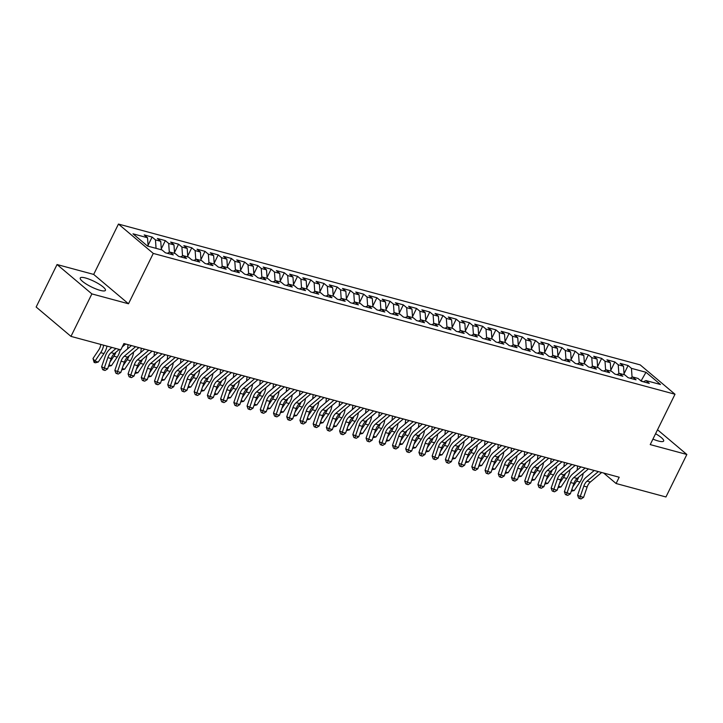 <?xml version="1.0" encoding="UTF-8"?>
<svg xmlns="http://www.w3.org/2000/svg" width="723" height="723" viewBox="0 0 723 723"><rect width="100%" height="100%" fill="white"/><g stroke="black" fill="none" stroke-linecap="round" stroke-linejoin="round"><path stroke-width="1.08" d="M100.181 290.366A14.026 3.091 26.2 0 0 105.431 290.366A14.026 3.091 26.2 0 0 99.241 284.184A14.026 3.091 26.2 0 0 85.504 277.984A14.026 3.091 26.2 0 0 80.262 277.984A14.026 3.091 26.2 0 0 86.444 284.175A14.026 3.091 26.2 0 0 100.181 290.366M652.932 439.096A14.026 3.091 26.2 0 0 658.4 441.03A14.026 3.091 26.2 0 0 663.651 441.039A14.026 3.091 26.2 0 0 655.571 433.728M57.054 264.537L91.875 293.899L128.495 303.777L93.683 274.424L57.054 264.537L36.15 307.022L70.971 336.385L120.813 349.833L123.913 343.542L619.195 477.225L616.095 483.515L665.946 496.972L686.85 454.478L657.523 429.76M93.683 274.424L118.455 224.067L640.189 364.88L675.002 394.243L153.276 253.421L118.455 224.067M641.039 380.985L645.982 372.273L631.441 368.35L628.097 365.531L620.171 363.389L623.506 366.209L618.219 364.781L614.884 361.961L606.949 359.819L610.284 362.639L604.997 361.211L601.663 358.391L593.728 356.258L597.062 359.069L591.775 357.641L588.441 354.83L580.506 352.688L583.841 355.499L578.554 354.071L575.219 351.261L567.284 349.119L570.619 351.938L565.332 350.51L561.997 347.691L554.062 345.549L557.397 348.369L552.11 346.941L548.775 344.121L540.84 341.979L544.175 344.799L538.888 343.371L535.553 340.551L527.618 338.409L530.953 341.229L525.666 339.801L522.331 336.981L514.396 334.839L517.74 337.659L512.444 336.231L509.109 333.411L501.175 331.27L504.518 334.089L499.222 332.661L495.888 329.851L487.953 327.709L491.297 330.519L486.001 329.092L482.666 326.281L474.731 324.139L478.075 326.95L472.779 325.522L469.444 322.711L461.509 320.569L464.853 323.389L459.557 321.961L456.222 319.141L448.287 316.999L451.631 319.819L446.335 318.391L443 315.571L435.065 313.43L438.409 316.249L433.113 314.821L429.778 312.002L421.843 309.86L425.187 312.679L419.891 311.252L416.556 308.432L408.622 306.29L411.965 309.11L406.669 307.682L403.335 304.862L395.4 302.729L398.744 305.54L393.457 304.112L390.113 301.301L382.178 299.159L385.522 301.97L380.235 300.542L376.891 297.731L368.956 295.59L372.3 298.409L367.013 296.981L363.669 294.162L355.734 292.02L359.078 294.839L353.791 293.411L350.447 290.592L342.512 288.45L345.856 291.27L340.569 289.842L337.225 287.022L329.29 284.88L332.634 287.7L327.347 286.272L324.003 283.452L316.068 281.31L319.412 284.13L314.125 282.702L310.782 279.882L302.847 277.749L306.191 280.56L300.904 279.132L297.56 276.322L289.625 274.18L292.969 276.99L287.682 275.562L284.338 272.752L276.403 270.61L279.747 273.421L274.46 272.002L271.116 269.182L263.181 267.04L266.525 269.86L261.238 268.432L257.894 265.612L249.959 263.47L253.303 266.29L248.016 264.862L244.672 262.042L236.737 259.9L240.081 262.72L234.794 261.292L231.45 258.473L223.515 256.331L226.859 259.15L221.572 257.722L218.229 254.903L210.294 252.761L213.637 255.581L208.351 254.153L205.007 251.342L197.072 249.2L200.416 252.011L195.129 250.583L191.785 247.772L183.85 245.63L187.194 248.441L181.907 247.013L178.563 244.202L170.628 242.06L173.972 244.88L168.685 243.452L165.341 240.632L157.406 238.491L160.75 241.31L155.463 239.882L152.119 237.063L144.184 234.921L147.528 237.74L148.125 246.209M645.982 372.273L660.479 384.491L645.937 380.569L643.289 381.771M147.528 237.74L132.987 233.809L147.474 246.037L162.024 249.959L165.359 252.779L173.294 254.912L169.95 252.101L175.246 253.529L178.581 256.34L186.516 258.482L183.172 255.671L188.468 257.099L191.803 259.909L199.738 262.051L196.394 259.241L201.69 260.66L205.025 263.479L212.96 265.621L209.616 262.801L214.912 264.229L218.247 267.049L226.182 269.191L222.838 266.371L228.134 267.799L231.468 270.619L239.403 272.761L236.06 269.941L241.346 271.369L244.69 274.189L252.625 276.331L249.281 273.511L254.568 274.939L257.912 277.759L265.847 279.9L262.503 277.081L267.79 278.509L271.134 281.319L279.069 283.461L275.725 280.651L281.012 282.078L284.356 284.889L292.291 287.031L288.947 284.22L294.234 285.648L297.578 288.459L305.513 290.601L302.169 287.781L307.456 289.209L310.8 292.029L318.735 294.171L315.391 291.351L320.678 292.779L324.021 295.599L331.956 297.74L328.613 294.921L333.899 296.349L337.243 299.168L345.178 301.31L341.834 298.491L347.121 299.918L350.465 302.738L358.4 304.88L355.056 302.06L360.343 303.488L363.687 306.308L371.622 308.441L368.278 305.63L373.565 307.058L376.909 309.869L384.844 312.011L381.5 309.2L386.787 310.628L390.131 313.439L398.066 315.58L394.722 312.77L400.009 314.189L403.353 317.008L411.288 319.15L407.944 316.331L413.231 317.759L416.575 320.578L424.509 322.72L421.166 319.9L426.453 321.328L429.796 324.148L437.731 326.29L434.387 323.47L439.674 324.898L443.018 327.718L450.953 329.86L447.609 327.04L452.896 328.468L456.24 331.288L464.175 333.43L460.831 330.61L466.118 332.038L469.462 334.848L477.397 336.99L474.053 334.18L479.34 335.608L482.684 338.418L490.619 340.56L487.275 337.749L492.562 339.177L495.906 341.988L503.841 344.13L500.497 341.31L505.784 342.738L509.128 345.558L517.062 347.7L513.719 344.88L519.006 346.308L522.349 349.128L530.275 351.27L526.94 348.45L532.227 349.878L535.571 352.697L543.497 354.839L540.162 352.02L545.449 353.448L548.793 356.267L556.719 358.409L553.384 355.589L558.671 357.017L562.015 359.837L569.941 361.97L566.606 359.159L571.893 360.587L575.237 363.398L583.163 365.54L579.828 362.729L585.115 364.157L588.459 366.968L596.385 369.11L593.05 366.29L598.337 367.718L601.681 370.538L609.606 372.679L606.272 369.86L611.559 371.288L614.902 374.107L622.828 376.249L619.494 373.43L624.78 374.857L628.124 377.677L636.05 379.819L632.715 376.999L638.002 378.427L641.346 381.247L649.272 383.389L645.937 380.569M155.463 239.882L156.06 248.351M160.75 241.31L161.346 249.778M168.685 243.452L169.318 252.39M173.972 244.88L174.568 253.348M169.95 252.101L167.311 253.303M181.907 247.013L182.539 255.96M187.194 248.441L187.79 256.909M183.172 255.671L180.533 256.873M195.129 250.583L195.761 259.53M200.416 252.011L201.012 260.479M196.394 259.241L193.755 260.443M208.351 254.153L208.974 263.1M213.637 255.581L214.234 264.049M209.616 262.801L206.977 264.003M221.572 257.722L222.196 266.66M226.859 259.15L227.456 267.618M222.838 266.371L220.199 267.573M234.794 261.292L235.418 270.23M240.081 262.72L240.678 271.188M236.06 269.941L233.421 271.143M248.016 264.862L248.64 273.8M253.303 266.29L253.9 274.758M249.281 273.511L246.642 274.713M261.238 268.432L261.862 277.37M266.525 269.86L267.121 278.328M262.503 277.081L259.864 278.283M274.46 272.002L275.083 280.94M279.747 273.421L280.343 281.898M275.725 280.651L273.086 281.853M287.682 275.562L288.305 284.51M292.969 276.99L293.565 285.458M288.947 284.22L286.308 285.422M300.904 279.132L301.527 288.079M306.191 280.56L306.787 289.028M302.169 287.781L299.53 288.983M314.125 282.702L314.749 291.649M319.412 284.13L320.009 292.598M315.391 291.351L312.752 292.553M327.347 286.272L327.971 295.21M332.634 287.7L333.231 296.168M328.613 294.921L325.974 296.123M340.569 289.842L341.193 298.78M345.856 291.27L346.453 299.738M341.834 298.491L339.195 299.693M353.791 293.411L354.415 302.35M359.078 294.839L359.674 303.308M355.056 302.06L352.417 303.262M367.013 296.981L367.636 305.919M372.3 298.409L372.896 306.877M368.278 305.63L365.639 306.832M380.235 300.542L380.858 309.489M385.522 301.97L386.118 310.438M381.5 309.2L378.861 310.402M393.457 304.112L394.08 313.059M398.744 305.54L399.34 314.008M394.722 312.77L392.083 313.963M406.669 307.682L407.302 316.629M411.965 309.11L412.562 317.578M407.944 316.331L405.305 317.533M419.891 311.252L420.524 320.19M425.187 312.679L425.784 321.148M421.166 319.9L418.527 321.102M433.113 314.821L433.746 323.759M438.409 316.249L439.006 324.717M434.387 323.47L431.748 324.672M446.335 318.391L446.968 327.329M451.631 319.819L452.227 328.287M447.609 327.04L444.97 328.242M459.557 321.961L460.19 330.899M464.853 323.389L465.449 331.857M460.831 330.61L458.192 331.812M472.779 325.522L473.411 334.469M478.075 326.95L478.671 335.427M474.053 334.18L471.414 335.382M486.001 329.092L486.633 338.039M491.297 330.519L491.893 338.988M487.275 337.749L484.636 338.951M499.222 332.661L499.855 341.608M504.518 334.089L505.115 342.557M500.497 341.31L497.849 342.512M512.444 336.231L513.077 345.178M517.74 337.659L518.337 346.127M513.719 344.88L511.071 346.082M525.666 339.801L526.299 348.739M530.953 341.229L531.55 349.697M526.94 348.45L524.292 349.652M538.888 343.371L539.521 352.309M544.175 344.799L544.771 353.267M540.162 352.02L537.514 353.222M552.11 346.941L552.743 355.879M557.397 348.369L557.993 356.837M553.384 355.589L550.736 356.791M565.332 350.51L565.964 359.448M570.619 351.938L571.215 360.406M566.606 359.159L563.958 360.361M578.554 354.071L579.186 363.018M583.841 355.499L584.437 363.967M579.828 362.729L577.18 363.931M591.775 357.641L592.408 366.588M597.062 359.069L597.659 367.537M593.05 366.29L590.402 367.492M604.997 361.211L605.63 370.158M610.284 362.639L610.881 371.107M606.272 369.86L603.624 371.062M618.219 364.781L618.852 373.719M623.506 366.209L624.103 374.677M619.494 373.43L616.846 374.631M642.991 381.69L639.71 379.873M631.441 368.35L632.074 377.289M632.715 376.999L630.067 378.201M91.875 293.899L70.971 336.385M675.002 394.243L650.23 444.6L686.85 454.478M128.495 303.777L153.276 253.421M603.66 473.032L616.095 483.515M628.097 365.531L624.039 373.782M614.884 361.961L610.818 370.212M601.663 358.391L597.596 366.642M588.441 354.83L584.374 363.073M575.219 351.261L571.152 359.503M561.997 347.691L557.93 355.942M548.775 344.121L544.708 352.372M535.553 340.551L531.495 348.802M522.331 336.981L518.274 345.233M509.109 333.411L505.052 341.663M495.888 329.851L491.83 338.093M482.666 326.281L478.608 334.523M469.444 322.711L465.386 330.962M456.222 319.141L452.164 327.392M443 315.571L438.942 323.823M429.778 312.002L425.72 320.253M416.556 308.432L412.499 316.683M403.335 304.862L399.277 313.113M390.113 301.301L386.055 309.543M376.891 297.731L372.833 305.983M363.669 294.162L359.611 302.413M350.447 290.592L346.389 298.843M337.225 287.022L333.167 295.273M324.003 283.452L319.946 291.703M310.782 279.882L306.724 288.134M297.56 276.322L293.502 284.564M284.338 272.752L280.28 280.994M271.116 269.182L267.058 277.433M257.894 265.612L253.836 273.863M244.672 262.042L240.614 270.294M231.45 258.473L227.393 266.724M218.229 254.903L214.171 263.154M205.007 251.342L200.949 259.584M191.785 247.772L187.727 256.014M178.563 244.202L174.505 252.454M165.341 240.632L161.283 248.884M152.119 237.063L148.061 245.314M601.653 472.49L590.366 482.015A8.992 5.829 -74.9 0 0 587.139 486.995L583.588 497.361L580.28 496.466L579.71 498.581L578.644 498.093L577.605 495.264L581.156 484.907A13.484 8.739 105.1 0 1 585.991 477.433L594.234 470.483M598.355 471.595L587.058 481.129A8.992 5.829 -74.9 0 0 583.832 486.109L580.28 496.466L577.605 495.264M583.588 497.361L581.039 498.933L579.71 498.581M571.712 489.851L574.234 490.528L571.251 491.215M572.679 487.022L576.665 481.12A13.484 8.739 -74.9 0 0 578.689 477.144M574.234 490.528L579.963 482.006A13.484 8.739 -74.9 0 0 583.136 473.393M580.397 467.429L580.47 466.769M577.587 465.992L577.108 470.203M588.432 468.92L577.144 478.445A8.992 5.829 -74.9 0 0 573.917 483.425L570.366 493.791L567.058 492.896L566.489 495.011L565.422 494.532L564.383 491.694L567.935 481.337A13.484 8.739 105.1 0 1 572.77 473.872L581.012 466.913M585.133 468.025L573.836 477.56A8.992 5.829 -74.9 0 0 570.61 482.539L567.058 492.896L564.383 491.694M570.366 493.791L567.817 495.363L566.489 495.011M575.21 465.35L563.922 474.884A8.992 5.829 -74.9 0 0 560.696 479.864L557.144 490.221L553.836 489.326L553.267 491.441L552.2 490.962L551.161 488.124L554.713 477.767A13.484 8.739 105.1 0 1 559.548 470.302L567.79 463.344M571.911 464.455L560.614 473.99A8.992 5.829 -74.9 0 0 557.388 478.969L553.836 489.326L551.161 488.124M557.144 490.221L554.595 491.794L553.267 491.441M558.49 486.281L561.012 486.959L558.029 487.645M559.457 483.452L563.443 477.551A13.484 8.739 -74.9 0 0 565.467 473.574M561.012 486.959L566.742 478.445A13.484 8.739 -74.9 0 0 569.914 469.823M567.175 463.859L567.257 463.199M564.365 462.422L563.886 466.642M545.269 482.711L547.79 483.389L544.808 484.076M546.236 479.882L550.221 473.981A13.484 8.739 -74.9 0 0 552.245 470.013M547.79 483.389L553.529 474.875A13.484 8.739 -74.9 0 0 556.692 466.254M553.954 460.298L554.035 459.638M551.143 458.852L550.664 463.072M561.988 461.78L550.7 471.315A8.992 5.829 -74.9 0 0 547.474 476.294L543.922 486.651L540.614 485.757L540.045 487.871L538.978 487.392L537.939 484.564L541.491 474.198A13.484 8.739 105.1 0 1 546.326 466.733L554.568 459.783M558.689 460.894L547.392 470.42A8.992 5.829 -74.9 0 0 544.166 475.4L540.614 485.757L537.939 484.564M543.922 486.651L541.373 488.224L540.045 487.871M548.766 458.21L537.478 467.745A8.992 5.829 -74.9 0 0 534.252 472.725L530.7 483.081L527.392 482.187L526.823 484.302L525.757 483.823L524.717 480.994L528.269 470.628A13.484 8.739 105.1 0 1 533.104 463.163L541.346 456.213M545.467 457.325L534.17 466.85A8.992 5.829 -74.9 0 0 530.944 471.83L527.392 482.187L524.717 480.994M530.7 483.081L528.152 484.663L526.823 484.302M532.047 479.141L534.568 479.819L531.586 480.506M533.023 476.321L536.999 470.411A13.484 8.739 -74.9 0 0 539.024 466.443M534.568 479.819L540.307 471.306A13.484 8.739 -74.9 0 0 543.47 462.684M540.732 456.728L540.813 456.068M537.921 455.282L537.442 459.503M518.825 475.571L521.346 476.249L518.364 476.936M519.801 472.752L523.777 466.841A13.484 8.739 -74.9 0 0 525.802 462.874M521.346 476.249L527.085 467.736A13.484 8.739 -74.9 0 0 530.248 459.123M527.51 453.158L527.591 452.499M524.699 451.712L524.22 455.933M535.544 454.65L524.256 464.175A8.992 5.829 -74.9 0 0 521.03 469.155L517.478 479.512L514.17 478.626L513.601 480.732L512.535 480.253L511.495 477.424L515.047 467.058A13.484 8.739 105.1 0 1 519.882 459.593L528.124 452.643M532.245 453.755L520.949 463.28A8.992 5.829 -74.9 0 0 517.722 468.26L514.17 478.626L511.495 477.424M517.478 479.512L514.93 481.093L513.601 480.732M505.603 472.002L508.124 472.679L505.142 473.366M506.579 469.182L510.555 463.271A13.484 8.739 -74.9 0 0 512.58 459.304M508.124 472.679L513.863 464.166A13.484 8.739 -74.9 0 0 517.026 455.553M514.288 449.589L514.369 448.929M511.477 448.152L510.998 452.363M522.322 451.08L511.034 460.605A8.992 5.829 -74.9 0 0 507.808 465.585L504.256 475.942L500.949 475.056L500.379 477.162L499.313 476.683L498.274 473.854L501.825 463.497A13.484 8.739 105.1 0 1 506.66 456.023L514.903 449.073M519.024 450.185L507.727 459.711A8.992 5.829 -74.9 0 0 504.5 464.69L500.949 475.056L498.274 473.854M504.256 475.942L501.708 477.523L500.379 477.162M492.381 468.432L494.903 469.119L491.92 469.796M493.357 465.612L497.334 459.711A13.484 8.739 -74.9 0 0 499.358 455.734M494.903 469.119L500.641 460.596A13.484 8.739 -74.9 0 0 503.804 451.983M501.066 446.019L501.147 445.359M498.255 444.582L497.776 448.793M509.1 447.51L497.813 457.035A8.992 5.829 -74.9 0 0 494.586 462.015L491.034 472.372L487.727 471.486L487.166 473.601L486.091 473.113L485.052 470.284L488.603 459.927A13.484 8.739 105.1 0 1 493.438 452.453L501.681 445.504M505.802 446.615L494.505 456.15A8.992 5.829 -74.9 0 0 491.279 461.12L487.727 471.486L485.052 470.284M491.034 472.372L488.486 473.954L487.166 473.601M495.879 443.94L484.591 453.466A8.992 5.829 -74.9 0 0 481.364 458.445L477.813 468.811L474.505 467.917L473.945 470.031L472.869 469.552L471.83 466.715L475.382 456.358A13.484 8.739 105.1 0 1 480.217 448.884L488.459 441.934M492.58 443.045L481.283 452.58A8.992 5.829 -74.9 0 0 478.057 457.56L474.505 467.917L471.83 466.715M477.813 468.811L475.264 470.384L473.945 470.031M482.657 440.37L471.369 449.905A8.992 5.829 -74.9 0 0 468.143 454.875L464.591 465.241L461.283 464.347L460.723 466.462L459.647 465.983L458.608 463.145L462.16 452.788A13.484 8.739 105.1 0 1 466.995 445.323L475.237 438.364M479.358 439.476L468.061 449.01A8.992 5.829 -74.9 0 0 464.835 453.99L461.283 464.347L458.608 463.145M464.591 465.241L462.042 466.814L460.723 466.462M469.435 436.8L458.147 446.335A8.992 5.829 -74.9 0 0 454.921 451.315L451.369 461.672L448.061 460.777L447.501 462.892L446.425 462.413L445.386 459.575L448.938 449.218A13.484 8.739 105.1 0 1 453.773 441.753L462.015 434.794M466.136 435.906L454.839 445.44A8.992 5.829 -74.9 0 0 451.613 450.42L448.061 460.777L445.386 459.575M451.369 461.672L448.82 463.244L447.501 462.892M456.213 433.231L444.925 442.765A8.992 5.829 -74.9 0 0 441.699 447.745L438.147 458.102L434.839 457.207L434.279 459.322L433.204 458.843L432.164 456.014L435.716 445.648A13.484 8.739 105.1 0 1 440.551 438.183L448.793 431.233M452.914 432.345L441.617 441.87A8.992 5.829 -74.9 0 0 438.391 446.85L434.839 457.207L432.164 456.014M438.147 458.102L435.598 459.683L434.279 459.322M443 429.661L431.703 439.195A8.992 5.829 -74.9 0 0 428.477 444.175L424.925 454.532L421.617 453.637L421.057 455.752L419.982 455.273L418.942 452.444L422.494 442.078A13.484 8.739 105.1 0 1 427.329 434.613L435.571 427.664M439.692 428.775L428.396 438.301A8.992 5.829 -74.9 0 0 425.169 443.28L421.617 453.637L418.942 452.444M424.925 454.532L422.377 456.114L421.057 455.752M429.778 426.1L418.481 435.626A8.992 5.829 -74.9 0 0 415.255 440.605L411.703 450.962L408.396 450.077L407.835 452.182L406.76 451.703L405.72 448.875L409.272 438.518A13.484 8.739 105.1 0 1 414.107 431.044L422.349 424.094M426.471 425.205L415.174 434.731A8.992 5.829 -74.9 0 0 411.947 439.711L408.396 450.077L405.72 448.875M411.703 450.962L409.155 452.544L407.835 452.182M416.556 422.53L405.26 432.056A8.992 5.829 -74.9 0 0 402.033 437.035L398.481 447.392L395.174 446.507L394.613 448.612L393.538 448.133L392.499 445.305L396.05 434.948A13.484 8.739 105.1 0 1 400.894 427.474L409.128 420.524M413.249 421.636L401.952 431.161A8.992 5.829 -74.9 0 0 398.725 436.141L395.174 446.507L392.499 445.305M398.481 447.392L395.933 448.974L394.613 448.612M403.335 418.96L392.038 428.486A8.992 5.829 -74.9 0 0 388.811 433.466L385.26 443.832L381.952 442.937L381.392 445.052L380.316 444.564L379.277 441.735L382.829 431.378A13.484 8.739 105.1 0 1 387.673 423.904L395.906 416.954M400.027 418.066L388.73 427.6A8.992 5.829 -74.9 0 0 385.504 432.58L381.952 442.937L379.277 441.735M385.26 443.832L382.711 445.404L381.392 445.052M390.113 415.391L378.816 424.916A8.992 5.829 -74.9 0 0 375.589 429.896L372.038 440.262L368.73 439.367L368.17 441.482L367.094 441.003L366.055 438.165L369.607 427.808A13.484 8.739 105.1 0 1 374.451 420.343L382.684 413.384M386.805 414.496L375.508 424.03A8.992 5.829 -74.9 0 0 372.282 429.01L368.73 439.367L366.055 438.165M372.038 440.262L369.489 441.834L368.17 441.482M376.891 411.821L365.594 421.355A8.992 5.829 -74.9 0 0 362.368 426.335L358.816 436.692L355.508 435.797L354.948 437.912L353.872 437.433L352.833 434.595L356.385 424.238A13.484 8.739 105.1 0 1 361.229 416.773L369.462 409.814M373.583 410.926L362.286 420.461A8.992 5.829 -74.9 0 0 359.06 425.44L355.508 435.797L352.833 434.595M358.816 436.692L356.267 438.265L354.948 437.912M363.669 408.251L352.372 417.786A8.992 5.829 -74.9 0 0 349.146 422.765L345.594 433.122L342.295 432.227L341.726 434.342L340.65 433.863L339.611 431.035L343.163 420.669A13.484 8.739 105.1 0 1 348.007 413.204L356.24 406.254M360.361 407.365L349.064 416.891A8.992 5.829 -74.9 0 0 345.838 421.871L342.295 432.227L339.611 431.035M345.594 433.122L343.045 434.695L341.726 434.342M350.447 404.681L339.15 414.216A8.992 5.829 -74.9 0 0 335.924 419.195L332.372 429.552L329.073 428.658L328.504 430.772L327.429 430.293L326.389 427.465L329.941 417.099A13.484 8.739 105.1 0 1 334.785 409.634L343.018 402.684M347.139 403.796L335.843 413.321A8.992 5.829 -74.9 0 0 332.616 418.301L329.073 428.658L326.389 427.465M332.372 429.552L329.824 431.134L328.504 430.772M337.225 401.12L325.928 410.646A8.992 5.829 -74.9 0 0 322.702 415.626L319.15 425.983L315.852 425.097L315.282 427.203L314.207 426.724L313.167 423.895L316.719 413.529A13.484 8.739 105.1 0 1 321.563 406.064L329.796 399.114M333.918 400.226L322.621 409.751A8.992 5.829 -74.9 0 0 319.394 414.731L315.852 425.097L313.167 423.895M319.15 425.983L316.602 427.564L315.282 427.203M324.003 397.551L312.707 407.076A8.992 5.829 -74.9 0 0 309.48 412.056L305.928 422.413L302.63 421.527L302.06 423.633L300.985 423.154L299.946 420.325L303.497 409.968A13.484 8.739 105.1 0 1 308.341 402.494L316.575 395.544M320.696 396.656L309.399 406.181A8.992 5.829 -74.9 0 0 306.181 411.161L302.63 421.527L299.946 420.325M305.928 422.413L303.38 423.994L302.06 423.633M310.782 393.981L299.485 403.506A8.992 5.829 -74.9 0 0 296.258 408.486L292.707 418.852L289.408 417.957L288.839 420.072L287.763 419.584L286.724 416.755L290.275 406.398A13.484 8.739 105.1 0 1 295.12 398.924L303.353 391.974M307.474 393.086L296.177 402.621A8.992 5.829 -74.9 0 0 292.96 407.591L289.408 417.957L286.724 416.755M292.707 418.852L290.158 420.425L288.839 420.072M297.56 390.411L286.263 399.936A8.992 5.829 -74.9 0 0 283.036 404.916L279.485 415.282L276.186 414.387L275.617 416.502L274.541 416.023L273.502 413.185L277.054 402.828A13.484 8.739 105.1 0 1 281.898 395.354L290.131 388.405M294.252 389.516L282.964 399.051A8.992 5.829 -74.9 0 0 279.738 404.03L276.186 414.387L273.502 413.185M279.485 415.282L276.936 416.855L275.617 416.502M284.338 386.841L273.041 396.376A8.992 5.829 -74.9 0 0 269.815 401.346L266.263 411.712L262.964 410.818L262.395 412.932L261.319 412.453L260.28 409.616L263.832 399.259A13.484 8.739 105.1 0 1 268.676 391.794L276.909 384.835M281.03 385.946L269.742 395.481A8.992 5.829 -74.9 0 0 266.516 400.461L262.964 410.818L260.28 409.616M266.263 411.712L263.714 413.285L262.395 412.932M271.116 383.271L259.819 392.806A8.992 5.829 -74.9 0 0 256.593 397.786L253.041 408.143L249.742 407.248L249.173 409.363L248.097 408.884L247.058 406.046L250.61 395.689A13.484 8.739 105.1 0 1 255.454 388.224L263.687 381.265M267.808 382.377L256.52 391.911A8.992 5.829 -74.9 0 0 253.294 396.891L249.742 407.248L247.058 406.046M253.041 408.143L250.492 409.715L249.173 409.363M257.894 379.702L246.597 389.236A8.992 5.829 -74.9 0 0 243.371 394.216L239.819 404.573L236.52 403.678L235.951 405.793L234.876 405.314L233.836 402.485L237.388 392.119A13.484 8.739 105.1 0 1 242.232 384.654L250.465 377.704M254.586 378.816L243.299 388.341A8.992 5.829 -74.9 0 0 240.072 393.321L236.52 403.678L233.836 402.485M239.819 404.573L237.271 406.154L235.951 405.793M244.672 376.132L233.375 385.666A8.992 5.829 -74.9 0 0 230.149 390.646L226.597 401.003L223.299 400.108L222.729 402.223L221.654 401.744L220.614 398.915L224.166 388.549A13.484 8.739 105.1 0 1 229.01 381.084L237.243 374.134M241.365 375.246L230.077 384.772A8.992 5.829 -74.9 0 0 226.85 389.751L223.299 400.108L220.614 398.915M226.597 401.003L224.049 402.584L222.729 402.223M479.168 464.871L481.681 465.549L478.698 466.236M480.135 462.042L484.112 456.141A13.484 8.739 -74.9 0 0 486.136 452.164M481.681 465.549L487.419 457.026A13.484 8.739 -74.9 0 0 490.583 448.414M487.844 442.449L487.926 441.789M485.034 441.012L484.555 445.223M465.946 461.301L468.459 461.979L465.476 462.666M466.913 458.472L470.89 452.571A13.484 8.739 -74.9 0 0 472.914 448.594M468.459 461.979L474.198 453.457A13.484 8.739 -74.9 0 0 477.361 444.844M474.622 438.879L474.704 438.219M471.812 437.442L471.333 441.663M452.725 457.731L455.237 458.409L452.255 459.096M453.692 454.903L457.668 449.001A13.484 8.739 -74.9 0 0 459.692 445.025M455.237 458.409L460.976 449.896A13.484 8.739 -74.9 0 0 464.139 441.274M461.401 435.309L461.482 434.65M458.59 433.872L458.111 438.093M439.503 454.161L442.015 454.839L439.033 455.526M440.47 451.342L444.446 445.431A13.484 8.739 -74.9 0 0 446.471 441.464M442.015 454.839L447.754 446.326A13.484 8.739 -74.9 0 0 450.917 437.704M448.179 431.748L448.26 431.089M445.368 430.302L444.889 434.523M426.281 450.592L428.793 451.269L425.811 451.956M427.248 447.772L431.224 441.861A13.484 8.739 -74.9 0 0 433.249 437.894M428.793 451.269L434.532 442.756A13.484 8.739 -74.9 0 0 437.695 434.134M434.957 428.179L435.038 427.519M432.146 426.733L431.667 430.953M413.059 447.022L415.571 447.7L412.589 448.387M414.026 444.202L418.002 438.292A13.484 8.739 -74.9 0 0 420.027 434.324M415.571 447.7L421.31 439.186A13.484 8.739 -74.9 0 0 424.473 430.574M421.744 424.609L421.816 423.949M418.924 423.172L418.454 427.383M399.837 443.452L402.35 444.139L399.367 444.817M400.804 440.632L404.781 434.722A13.484 8.739 -74.9 0 0 406.805 430.754M402.35 444.139L408.088 435.617A13.484 8.739 -74.9 0 0 411.251 427.004M408.522 421.039L408.594 420.379M405.702 419.602L405.232 423.814M386.615 439.891L389.128 440.569L386.145 441.247M387.582 437.063L391.559 431.161A13.484 8.739 -74.9 0 0 393.583 427.185M389.128 440.569L394.866 432.047A13.484 8.739 -74.9 0 0 398.03 423.434M395.3 417.469L395.373 416.81M392.481 416.032L392.011 420.244M373.393 436.321L375.906 436.999L372.923 437.686M374.36 433.493L378.337 427.591A13.484 8.739 -74.9 0 0 380.361 423.615M375.906 436.999L381.645 428.477A13.484 8.739 -74.9 0 0 384.808 419.864M382.078 413.899L382.151 413.24M379.259 412.462L378.789 416.674M360.171 432.752L362.684 433.429L359.702 434.116M361.139 429.923L365.115 424.021A13.484 8.739 -74.9 0 0 367.139 420.045M362.684 433.429L368.423 424.916A13.484 8.739 -74.9 0 0 371.586 416.294M368.857 410.33L368.929 409.67M366.037 408.893L365.567 413.113M346.95 429.182L349.462 429.86L346.48 430.546M347.917 426.362L351.893 420.452A13.484 8.739 -74.9 0 0 353.918 416.484M349.462 429.86L355.201 421.346A13.484 8.739 -74.9 0 0 358.364 412.725M355.635 406.769L355.707 406.109M352.815 405.323L352.345 409.543M333.728 425.612L336.24 426.29L333.258 426.977M334.695 422.792L338.671 416.882A13.484 8.739 -74.9 0 0 340.696 412.914M336.24 426.29L341.979 417.777A13.484 8.739 -74.9 0 0 345.142 409.155M342.413 403.199L342.485 402.539M339.593 401.753L339.123 405.974M320.506 422.042L323.018 422.72L320.036 423.407M321.473 419.223L325.449 413.312A13.484 8.739 -74.9 0 0 327.474 409.345M323.018 422.72L328.757 414.207A13.484 8.739 -74.9 0 0 331.92 405.594M329.191 399.629L329.263 398.969M326.371 398.192L325.901 402.404M307.284 418.472L309.796 419.15L306.814 419.837M308.251 415.653L312.228 409.742A13.484 8.739 -74.9 0 0 314.252 405.775M309.796 419.15L315.535 410.637A13.484 8.739 -74.9 0 0 318.698 402.024M315.969 396.059L316.041 395.4M313.149 394.622L312.679 398.834M294.062 414.903L296.575 415.589L293.592 416.267M295.029 412.083L299.006 406.181A13.484 8.739 -74.9 0 0 301.03 402.205M296.575 415.589L302.313 407.067A13.484 8.739 -74.9 0 0 305.477 398.454M302.747 392.49L302.82 391.83M299.928 391.053L299.458 395.264M280.84 411.342L283.353 412.02L280.37 412.706M281.807 408.513L285.784 402.612A13.484 8.739 -74.9 0 0 287.808 398.635M283.353 412.02L289.092 403.497A13.484 8.739 -74.9 0 0 292.255 394.885M289.525 388.92L289.598 388.26M286.706 387.483L286.236 391.694M267.618 407.772L270.131 408.45L267.149 409.137M268.585 404.943L272.562 399.042A13.484 8.739 -74.9 0 0 274.586 395.065M270.131 408.45L275.87 399.936A13.484 8.739 -74.9 0 0 279.033 391.315M276.303 385.35L276.376 384.69M273.484 383.913L273.014 388.134M254.397 404.202L256.909 404.88L253.927 405.567M255.364 401.373L259.34 395.472A13.484 8.739 -74.9 0 0 261.365 391.495M256.909 404.88L262.648 396.367A13.484 8.739 -74.9 0 0 265.811 387.745M263.082 381.78L263.154 381.12M260.262 380.343L259.792 384.564M241.175 400.632L243.687 401.31L240.705 401.997M242.142 397.813L246.118 391.902A13.484 8.739 -74.9 0 0 248.143 387.935M243.687 401.31L249.426 392.797A13.484 8.739 -74.9 0 0 252.589 384.175M249.86 378.219L249.932 377.56M247.04 376.773L246.57 380.994M227.953 397.063L230.465 397.74L227.483 398.427M228.92 394.243L232.896 388.332A13.484 8.739 -74.9 0 0 234.921 384.365M230.465 397.74L236.204 389.227A13.484 8.739 -74.9 0 0 239.367 380.614M236.638 374.65L236.71 373.99M233.818 373.204L233.348 377.424M214.731 393.493L217.243 394.171L214.261 394.857M215.698 390.673L219.675 384.763A13.484 8.739 -74.9 0 0 221.699 380.795M217.243 394.171L222.982 385.657A13.484 8.739 -74.9 0 0 226.145 377.045M223.416 371.08L223.488 370.42M220.596 369.643L220.126 373.854M231.45 372.571L220.154 382.096A8.992 5.829 -74.9 0 0 216.927 387.076L213.375 397.433L210.077 396.547L209.507 398.653L208.432 398.174L207.393 395.345L210.944 384.988A13.484 8.739 105.1 0 1 215.788 377.514L224.022 370.565M228.143 371.676L216.855 381.202A8.992 5.829 -74.9 0 0 213.628 386.181L210.077 396.547L207.393 395.345M213.375 397.433L210.827 399.015L209.507 398.653M201.509 389.923L204.022 390.61L201.039 391.288M202.476 387.103L206.453 381.193A13.484 8.739 -74.9 0 0 208.477 377.225M204.022 390.61L209.76 382.087A13.484 8.739 -74.9 0 0 212.924 373.475M210.194 367.51L210.266 366.85M207.374 366.073L206.905 370.284M218.229 369.001L206.932 378.527A8.992 5.829 -74.9 0 0 203.705 383.506L200.154 393.863L196.855 392.978L196.285 395.083L195.21 394.604L194.171 391.776L197.722 381.419A13.484 8.739 105.1 0 1 202.567 373.945L210.8 366.995M214.921 368.106L203.633 377.632A8.992 5.829 -74.9 0 0 200.407 382.612L196.855 392.978L194.171 391.776M200.154 393.863L197.605 395.445L196.285 395.083M188.287 386.362L190.8 387.04L187.817 387.718M189.254 383.533L193.231 377.632A13.484 8.739 -74.9 0 0 195.255 373.655M190.8 387.04L196.539 378.518A13.484 8.739 -74.9 0 0 199.702 369.905M196.972 363.94L197.045 363.28M194.153 362.503L193.683 366.715M205.007 365.431L193.71 374.957A8.992 5.829 -74.9 0 0 190.483 379.937L186.941 390.303L183.633 389.408L183.064 391.523L181.988 391.044L180.949 388.206L184.501 377.849A13.484 8.739 105.1 0 1 189.345 370.375L197.578 363.425M201.699 364.537L190.411 374.071A8.992 5.829 -74.9 0 0 187.185 379.051L183.633 389.408L180.949 388.206M186.941 390.303L184.383 391.875L183.064 391.523M175.065 382.792L177.578 383.47L174.595 384.157M176.032 379.964L180.009 374.062A13.484 8.739 -74.9 0 0 182.033 370.086M177.578 383.47L183.317 374.948A13.484 8.739 -74.9 0 0 186.48 366.335M183.75 360.37L183.823 359.711M180.931 358.933L180.461 363.145M191.785 361.861L180.488 371.387A8.992 5.829 -74.9 0 0 177.262 376.367L173.719 386.733L170.411 385.838L169.842 387.953L168.766 387.474L167.727 384.636L171.279 374.279A13.484 8.739 105.1 0 1 176.123 366.814L184.356 359.855M188.477 360.967L177.189 370.501A8.992 5.829 -74.9 0 0 173.963 375.481L170.411 385.838L167.727 384.636M173.719 386.733L171.161 388.305L169.842 387.953M161.844 379.223L164.356 379.9L161.374 380.587M162.811 376.394L166.787 370.492A13.484 8.739 -74.9 0 0 168.811 366.516M164.356 379.9L170.095 371.387A13.484 8.739 -74.9 0 0 173.258 362.765M170.529 356.801L170.601 356.141M167.709 355.364L167.239 359.584M178.563 358.292L167.266 367.826A8.992 5.829 -74.9 0 0 164.04 372.806L160.497 383.163L157.189 382.268L156.62 384.383L155.553 383.904L154.514 381.066L158.057 370.709A13.484 8.739 105.1 0 1 162.901 363.244L171.134 356.285M175.255 357.397L163.967 366.932A8.992 5.829 -74.9 0 0 160.741 371.911L157.189 382.268L154.514 381.066M160.497 383.163L157.939 384.735L156.62 384.383M148.622 375.653L151.134 376.331L148.152 377.017M149.589 372.833L153.565 366.923A13.484 8.739 -74.9 0 0 155.59 362.955M151.134 376.331L156.873 367.817A13.484 8.739 -74.9 0 0 160.036 359.195M157.307 353.24L157.379 352.58M154.487 351.794L154.017 356.014M165.341 354.722L154.044 364.256A8.992 5.829 -74.9 0 0 150.818 369.236L147.275 379.593L143.967 378.698L143.398 380.813L142.332 380.334L141.292 377.505L144.835 367.139A13.484 8.739 105.1 0 1 149.679 359.674L157.912 352.725M162.033 353.836L150.746 363.362A8.992 5.829 -74.9 0 0 147.519 368.341L143.967 378.698L141.292 377.505M147.275 379.593L144.717 381.166L143.398 380.813M135.4 372.083L137.912 372.761L134.93 373.448M136.367 369.263L140.343 363.353A13.484 8.739 -74.9 0 0 142.368 359.385M137.912 372.761L143.651 364.247A13.484 8.739 -74.9 0 0 146.814 355.626M144.085 349.67L144.157 349.01M141.265 348.224L140.795 352.444M152.119 351.152L140.822 360.687A8.992 5.829 -74.9 0 0 137.605 365.666L134.053 376.023L130.746 375.129L130.176 377.243L129.11 376.764L128.07 373.936L131.613 363.57A13.484 8.739 105.1 0 1 136.457 356.105L144.69 349.155M148.811 350.266L137.524 359.792A8.992 5.829 -74.9 0 0 134.297 364.772L130.746 375.129L128.07 373.936M134.053 376.023L131.496 377.605L130.176 377.243M122.178 368.513L124.69 369.191L121.708 369.878M123.145 365.693L127.121 359.783A13.484 8.739 -74.9 0 0 129.146 355.815M124.69 369.191L130.429 360.678A13.484 8.739 -74.9 0 0 133.592 352.065M130.863 346.1L130.935 345.44M128.043 344.663L127.573 348.875M138.897 347.591L127.609 357.117A8.992 5.829 -74.9 0 0 124.383 362.096L120.831 372.453L117.524 371.568L116.954 373.674L115.888 373.195L114.849 370.366L118.4 360.009A13.484 8.739 105.1 0 1 123.235 352.535L131.478 345.585M135.59 346.697L124.302 356.222A8.992 5.829 -74.9 0 0 121.075 361.202L117.524 371.568L114.849 370.366M120.831 372.453L118.274 374.035L116.954 373.674M108.956 364.943L111.469 365.621L108.486 366.308M109.923 362.124L113.9 356.213A13.484 8.739 -74.9 0 0 115.924 352.246M111.469 365.621L117.207 357.108A13.484 8.739 -74.9 0 0 120.19 349.67M119.277 349.417L114.388 353.547A8.992 5.829 -74.9 0 0 111.161 358.527L107.61 368.884L104.302 367.998L103.732 370.104L102.666 369.625L101.627 366.796L105.178 356.439A13.484 8.739 105.1 0 1 110.013 348.965L111.848 347.42M115.969 348.531L111.08 352.652A8.992 5.829 -74.9 0 0 107.854 357.632L104.302 367.998L101.627 366.796M107.61 368.884L105.052 370.465L103.732 370.104M125.675 344.021L122.259 346.904M100.822 344.437A8.992 5.829 105.1 0 1 98.744 349.95L93.005 358.472L94.948 361.166L100.678 352.652A13.484 8.739 -74.9 0 0 103.669 345.205M94.135 362.44L94.948 361.166L98.247 362.06L95.454 362.792L94.135 362.44L93.005 358.472M98.247 362.06L103.985 353.538A13.484 8.739 -74.9 0 0 106.968 346.1M590.366 482.015L587.058 481.129M587.139 486.995L583.832 486.109M576.665 481.12L579.963 482.006M577.144 478.445L573.836 477.56M573.917 483.425L570.61 482.539M563.922 474.884L560.614 473.99M560.696 479.864L557.388 478.969M563.443 477.551L566.742 478.445M550.221 473.981L553.529 474.875M550.7 471.315L547.392 470.42M547.474 476.294L544.166 475.4M537.478 467.745L534.17 466.85M534.252 472.725L530.944 471.83M536.999 470.411L540.307 471.306M523.777 466.841L527.085 467.736M524.256 464.175L520.949 463.28M521.03 469.155L517.722 468.26M510.555 463.271L513.863 464.166M511.034 460.605L507.727 459.711M507.808 465.585L504.5 464.69M497.334 459.711L500.641 460.596M497.813 457.035L494.505 456.15M494.586 462.015L491.279 461.12M484.591 453.466L481.283 452.58M481.364 458.445L478.057 457.56M471.369 449.905L468.061 449.01M468.143 454.875L464.835 453.99M458.147 446.335L454.839 445.44M454.921 451.315L451.613 450.42M444.925 442.765L441.617 441.87M441.699 447.745L438.391 446.85M431.703 439.195L428.396 438.301M428.477 444.175L425.169 443.28M418.481 435.626L415.174 434.731M415.255 440.605L411.947 439.711M405.26 432.056L401.952 431.161M402.033 437.035L398.725 436.141M392.038 428.486L388.73 427.6M388.811 433.466L385.504 432.58M378.816 424.916L375.508 424.03M375.589 429.896L372.282 429.01M365.594 421.355L362.286 420.461M362.368 426.335L359.06 425.44M352.372 417.786L349.064 416.891M349.146 422.765L345.838 421.871M339.15 414.216L335.843 413.321M335.924 419.195L332.616 418.301M325.928 410.646L322.621 409.751M322.702 415.626L319.394 414.731M312.707 407.076L309.399 406.181M309.48 412.056L306.181 411.161M299.485 403.506L296.177 402.621M296.258 408.486L292.96 407.591M286.263 399.936L282.964 399.051M283.036 404.916L279.738 404.03M273.041 396.376L269.742 395.481M269.815 401.346L266.516 400.461M259.819 392.806L256.52 391.911M256.593 397.786L253.294 396.891M246.597 389.236L243.299 388.341M243.371 394.216L240.072 393.321M233.375 385.666L230.077 384.772M230.149 390.646L226.85 389.751M484.112 456.141L487.419 457.026M470.89 452.571L474.198 453.457M457.668 449.001L460.976 449.896M444.446 445.431L447.754 446.326M431.224 441.861L434.532 442.756M418.002 438.292L421.31 439.186M404.781 434.722L408.088 435.617M391.559 431.161L394.866 432.047M378.337 427.591L381.645 428.477M365.115 424.021L368.423 424.916M351.893 420.452L355.201 421.346M338.671 416.882L341.979 417.777M325.449 413.312L328.757 414.207M312.228 409.742L315.535 410.637M299.006 406.181L302.313 407.067M285.784 402.612L289.092 403.497M272.562 399.042L275.87 399.936M259.34 395.472L262.648 396.367M246.118 391.902L249.426 392.797M232.896 388.332L236.204 389.227M219.675 384.763L222.982 385.657M220.154 382.096L216.855 381.202M216.927 387.076L213.628 386.181M206.453 381.193L209.76 382.087M206.932 378.527L203.633 377.632M203.705 383.506L200.407 382.612M193.231 377.632L196.539 378.518M193.71 374.957L190.411 374.071M190.483 379.937L187.185 379.051M180.009 374.062L183.317 374.948M180.488 371.387L177.189 370.501M177.262 376.367L173.963 375.481M166.787 370.492L170.095 371.387M167.266 367.826L163.967 366.932M164.04 372.806L160.741 371.911M153.565 366.923L156.873 367.817M154.044 364.256L150.746 363.362M150.818 369.236L147.519 368.341M140.343 363.353L143.651 364.247M140.822 360.687L137.524 359.792M137.605 365.666L134.297 364.772M127.121 359.783L130.429 360.678M127.609 357.117L124.302 356.222M124.383 362.096L121.075 361.202M113.9 356.213L117.207 357.108M114.388 353.547L111.08 352.652M111.161 358.527L107.854 357.632M100.678 352.652L103.985 353.538"/></g></svg>
